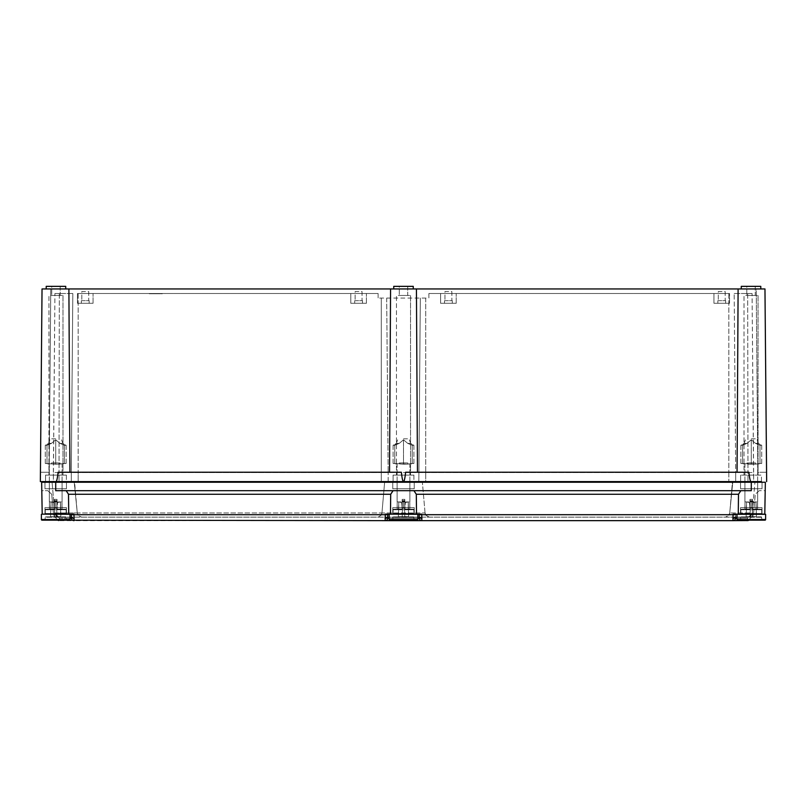 <?xml version="1.0" encoding="UTF-8"?>
<svg xmlns="http://www.w3.org/2000/svg" width="807" height="807" viewBox="0 0 807 807"><rect width="100%" height="100%" fill="white"/><g stroke="black" fill="none" stroke-linecap="round" stroke-linejoin="round"><path stroke-width="0.61" stroke-dasharray="4.04 3.03" d="M88.709 291.559L88.709 300.668L81.81 300.668L88.709 300.668L81.81 300.668L88.709 300.668L88.709 291.559L81.81 291.559L81.81 300.668L81.81 291.559L88.709 291.559M362.04 291.559L362.04 300.668L355.141 300.668L362.04 300.668L355.141 300.668L362.04 300.668L362.04 291.559L355.141 291.559L355.141 300.668L355.141 291.559L362.04 291.559M451.859 291.559L451.859 300.668L444.96 300.668L451.859 300.668L444.96 300.668L451.859 300.668L451.859 291.559L444.96 291.559L444.96 300.668L444.96 291.559L451.859 291.559M725.19 291.559L725.19 300.668L718.291 300.668L725.19 300.668L718.291 300.668L725.19 300.668L725.19 291.559L718.291 291.559L718.291 300.668L718.291 291.559L725.19 291.559M89.163 300.668L89.163 303.281L81.356 303.281L89.163 303.281L81.356 303.281L89.163 303.281L89.163 300.668L81.356 300.668L81.356 303.281L81.356 300.668L89.163 300.668M362.494 300.668L362.494 303.281L354.687 303.281L362.494 303.281L354.687 303.281L362.494 303.281L362.494 300.668L354.687 300.668L354.687 303.281L354.687 300.668L362.494 300.668M452.313 300.668L452.313 303.281L444.506 303.281L452.313 303.281L444.506 303.281L452.313 303.281L452.313 300.668L444.506 300.668L444.506 303.281L444.506 300.668L452.313 300.668M725.644 300.668L725.644 303.281L717.837 303.281L725.644 303.281L717.837 303.281L725.644 303.281L725.644 300.668L717.837 300.668L717.837 303.281L717.837 300.668L725.644 300.668M410.531 295.463L410.531 475.091L396.469 475.091L410.531 475.091L396.469 475.091L410.531 475.091L410.531 295.463L396.469 295.463L396.469 475.091L396.469 295.463L410.531 295.463M758.055 295.463L758.055 475.091L744.004 475.091L758.055 475.091L744.004 475.091L758.055 475.091L758.055 295.463L744.004 295.463L744.004 475.091L744.004 295.463L758.055 295.463M62.996 295.463L62.996 475.091L48.945 475.091L62.996 475.091L48.945 475.091L62.996 475.091L62.996 295.463L48.945 295.463L48.945 475.091L48.945 295.463L62.996 295.463M413.91 475.091L413.91 481.597L393.09 481.597L413.91 481.597L393.09 481.597L413.91 481.597L413.91 475.091L393.09 475.091L393.09 481.597L393.09 475.091L413.91 475.091M66.386 475.091L66.386 481.597L45.555 481.597L66.386 481.597L45.555 481.597L66.386 481.597L66.386 475.091L45.555 475.091L45.555 481.597L45.555 475.091L66.386 475.091M761.445 481.597L761.445 475.091L740.614 475.091L761.445 475.091L740.614 475.091L761.445 475.091L761.445 481.597L740.614 481.597L751.035 481.597C750.308 481.587 749.602 478.46 748.896 472.226L737.063 472.226L738.072 293.516M740.614 475.091L740.614 481.597L740.614 475.091M366.408 303.281L350.783 303.281L350.783 293.516L366.408 293.516L350.783 293.516L366.408 293.516L350.783 293.516L350.783 303.281L366.408 303.281L366.408 293.516L366.408 303.281L350.783 303.281L366.408 303.281M456.217 303.281L440.592 303.281L440.592 293.516L456.217 293.516L440.592 293.516L456.217 293.516L440.592 293.516L440.592 303.281L456.217 303.281L456.217 293.516L456.217 303.281L440.592 303.281L456.217 303.281M93.067 303.281L77.442 303.281L77.442 293.516L93.067 293.516L77.442 293.516L93.067 293.516L77.442 293.516L77.442 303.281L93.067 303.281L93.067 293.516L93.067 303.281L77.442 303.281L93.067 303.281M729.558 303.281L713.933 303.281L713.933 293.516L729.558 293.516L713.933 293.516L729.558 293.516L713.933 293.516L713.933 303.281L729.558 303.281L729.558 293.516L729.558 303.281L713.933 303.281L729.558 303.281M407.727 286.354L407.727 295.463L399.273 295.463L407.727 295.463L399.273 295.463L407.727 295.463L407.727 286.354L399.273 286.354L399.273 295.463L399.273 286.354L407.727 286.354M393.735 288.956L413.265 288.956L393.735 288.956L413.265 288.956L393.735 288.956L393.735 286.354L413.265 286.354L413.265 288.956M60.202 286.354L60.202 295.463L51.739 295.463L60.202 295.463L51.739 295.463L60.202 295.463L60.202 286.354L51.739 286.354L51.739 295.463L51.739 286.354L60.202 286.354M46.211 288.956L65.73 288.956L46.211 288.956L65.73 288.956L46.211 288.956L46.211 286.354L65.73 286.354L65.73 288.956M755.261 286.354L755.261 295.463L746.798 295.463L755.261 295.463L746.798 295.463L755.261 295.463L755.261 286.354L746.798 286.354L746.798 295.463L746.798 286.354L755.261 286.354M741.27 288.956L760.789 288.956L741.27 288.956L760.789 288.956L741.27 288.956L741.27 286.354L760.789 286.354L760.789 288.956M69.937 472.226L389.529 472.226L69.937 472.226L68.898 288.956L416.432 288.956L417.471 472.226L737.063 472.226L417.471 472.226M68.898 288.956L42.035 288.956L50.76 288.956L49.166 472.226L50.76 288.956L42.035 288.956L40.35 481.597L40.582 472.226L49.166 472.226L40.582 472.226L40.35 481.597M756.24 288.956L764.965 288.956L756.24 288.956L757.834 472.226L766.418 472.226L757.834 472.226L756.24 288.956M766.65 481.597L764.965 288.956L416.432 288.956M158.374 293.778L149.285 293.778L158.374 293.516M378.12 293.516L78.178 293.516L378.12 293.516L378.12 298.065L378.12 293.516M72.822 293.516L59.325 293.516L72.822 293.516L71.288 472.488L59.022 472.488L71.288 472.488L71.288 481.597L59.022 481.597L381.287 481.597L71.288 481.597L71.288 472.488L381.287 472.488L78.178 472.488L78.178 481.597L78.178 472.488L71.288 472.488L72.822 293.516M54.926 293.516L59.325 293.516L54.926 293.516L53.363 481.597L59.022 481.597L53.363 481.597L53.363 472.488L59.022 472.488L59.022 481.597L59.022 472.488L53.363 472.488L54.926 293.516M153.007 293.516L162.298 293.778L153.007 293.516M428.88 293.516L728.822 293.516L428.88 293.516L428.88 298.065L378.12 298.065L428.88 298.065L428.88 293.516M734.178 293.516L747.675 293.516L734.178 293.516L735.712 472.488L747.978 472.488L735.712 472.488L735.712 481.597L747.978 481.597L425.713 481.597L735.712 481.597L735.712 472.488L381.287 472.488L728.822 472.488L728.822 481.597L728.822 472.488L735.712 472.488L734.178 293.516M752.074 293.516L747.675 293.516L752.074 293.516L753.637 481.597L747.978 481.597L753.637 481.597L753.637 472.488L747.978 472.488L747.978 481.597L747.978 472.488L753.637 472.488L752.074 293.516M737.063 472.226L405.639 472.226C404.932 478.46 404.216 481.587 403.5 481.597C402.784 481.587 402.068 478.46 401.361 472.226L389.529 472.226L390.568 288.956M389.529 472.226L58.104 472.226C57.398 478.46 56.692 481.587 55.965 481.597L45.555 481.597M425.713 481.597L388.177 481.597L425.713 481.597L425.713 472.488L425.713 481.597M388.177 481.597L381.287 481.597L388.177 481.597L388.177 472.488L388.177 481.597M55.965 481.597L751.035 481.597M65.73 286.354L46.211 286.354L65.73 286.354M760.789 286.354L741.27 286.354L760.789 286.354M413.265 286.354L393.735 286.354L413.265 286.354M154.631 293.778L151.605 293.778L154.631 293.778M159.978 293.778L156.951 293.778L159.978 293.778M158.465 293.778L151.726 293.516L158.465 293.778M151.726 293.778L153.118 293.778L151.726 293.778M392.757 488.76L392.757 482.243L414.243 482.243L392.757 482.243L414.243 482.243L392.757 482.243L392.757 488.76L414.243 488.76L414.243 482.243L414.243 488.76L392.757 488.76M44.97 488.76L44.97 482.243L66.446 482.243L44.97 482.243L66.446 482.243L44.97 482.243L44.97 488.76L66.446 488.76L66.446 482.243L66.446 488.76L44.97 488.76M740.554 488.76L740.554 482.243L762.03 482.243L740.554 482.243L762.03 482.243L740.554 482.243L740.554 488.76L762.03 488.76L762.03 482.243L762.03 488.76L740.554 488.76M414.243 507.633L414.243 514.14L392.757 514.14L414.243 514.14L392.757 514.14L414.243 514.14L414.243 507.633L392.757 507.633L392.757 514.14L392.757 507.633L414.243 507.633M762.03 507.633L762.03 514.14L740.554 514.14L762.03 514.14L740.554 514.14L762.03 514.14L762.03 507.633L740.554 507.633L740.554 514.14L740.554 507.633L762.03 507.633M66.446 507.633L66.446 514.14L44.97 514.14L66.446 514.14L44.97 514.14L66.446 514.14L66.446 507.633L44.97 507.633L44.97 514.14L44.97 507.633L66.446 507.633M728.771 515.391L729.75 512.97A4.56 4.56 0 0 1 728.771 515.391L725.443 517.136L747.706 517.136L59.294 517.136L725.443 517.136L728.771 515.391A4.56 4.56 0 0 0 729.73 512.97L732.776 482.243L422.374 482.243L732.776 482.243L729.73 512.97L732.413 482.243L754.938 482.243L732.413 482.243L729.73 512.97L728.771 515.391M752.245 512.97C751.549 515.774 750.036 517.156 747.706 517.136C750.036 517.156 751.549 515.774 752.245 512.97L754.938 482.243L752.245 512.97L729.73 512.97L752.245 512.97M74.224 482.243L77.27 512.97L74.224 482.243L422.374 482.243L52.062 482.243L74.587 482.243L77.27 512.97L74.224 482.243M740.836 490.706L403.5 490.706L751.287 490.706L751.287 482.243L765.349 482.243L765.197 490.706L759.165 490.706L765.197 490.706L764.794 514.14L753.536 514.14L755.271 494.277L753.536 514.14L764.794 514.14L738.264 514.14L738.496 494.277L740.836 490.706L413.951 490.706L416.301 494.277L738.496 494.277M759.165 490.706L755.271 494.277L759.165 490.706M387.834 514.705L387.723 518.265L387.834 514.705L385.242 514.705L385.292 514.14L421.708 514.14L419.115 514.14L421.708 514.14L421.829 520.646L747 520.646A2.603 0.605 -90 0 0 747.605 518.265L750.954 514.705L747.605 518.265A2.603 0.605 90 0 1 747.353 520.162M66.164 490.706L68.504 494.277L390.699 494.277L393.049 490.706L55.713 490.706L403.5 490.706L55.713 490.706L55.713 482.243L41.651 482.243L41.803 490.706L47.835 490.706L41.803 490.706L42.206 514.14L73.921 514.14L71.329 514.14L73.921 514.14L74.042 520.646L421.829 520.646M750.994 514.14L733.079 514.14L753.536 514.14L750.994 514.14L750.954 514.705L750.994 514.14M393.049 490.706L413.951 490.706M47.835 490.706L51.729 494.277L53.464 514.14L51.729 494.277L47.835 490.706M68.736 514.14L68.504 494.277M416.523 514.14L416.301 494.277M390.699 494.277L390.477 514.14M55.713 482.243L751.287 482.243M419.166 514.705L419.358 516.884L419.115 514.14L419.166 514.705L733.028 514.705L732.958 520.646A2.603 2.572 -90 0 0 735.52 518.265L735.621 514.705L733.028 514.705L733.079 514.14L738.264 514.14M753.536 514.14L753.486 514.705L753.536 514.14M53.464 514.14L53.514 514.705L53.464 514.14M732.837 518.336A2.603 1.675 5 0 0 735.429 516.884L735.621 514.705M57.549 520.162L53.514 514.705L56.046 514.705L59.395 518.265L56.006 514.14L56.046 514.705L53.514 514.705L57.65 520.202M71.581 518.165L71.591 517.136M419.368 518.165L419.378 517.136M60 520.646L74.042 520.646A2.603 2.572 -90 0 1 71.48 518.265L59.395 518.265A2.603 0.605 -90 0 0 60 520.646L58.8 520.535M748.2 520.535L753.486 514.705L749.451 520.162M71.379 514.705L385.242 514.705L385.171 520.646A2.603 2.572 -90 0 0 387.723 518.265M419.358 516.884A2.603 1.675 175 0 0 421.95 518.336M387.642 516.884A2.603 1.675 5 0 1 385.05 518.336M71.571 516.884A2.603 1.675 175 0 0 74.163 518.336M70.027 518.265L59.395 518.265A2.603 0.605 90 0 0 59.647 520.162M750.954 514.705L753.486 514.705L750.954 514.705M425.057 512.97L422.374 482.243L425.057 512.97A4.56 4.56 0 0 0 426.015 515.391L429.354 517.136L426.015 515.391L425.057 512.97L426.015 515.391A4.56 4.56 0 0 1 425.057 512.97L381.943 512.97L384.626 482.243L381.943 512.97L384.626 482.243L381.943 512.97L380.985 515.391L377.646 517.136L380.985 515.391A4.56 4.56 0 0 0 381.943 512.97L380.985 515.391A4.56 4.56 0 0 0 381.943 512.97A4.56 4.56 0 0 1 380.985 515.391A4.56 4.56 0 0 0 381.943 512.97L77.25 512.97L78.229 515.391L81.557 517.136L78.229 515.391L77.27 512.97L54.755 512.97L52.062 482.243L54.755 512.97C55.451 515.774 56.964 517.156 59.294 517.136C56.964 517.156 55.451 515.774 54.755 512.97L425.057 512.97A4.56 4.56 0 0 0 426.015 515.391M66.739 514.14A0.656 0.656 0 0 1 66.124 513.484L45.293 513.484L66.124 513.484A0.656 0.656 0 0 0 66.739 514.14L44.678 514.14A0.656 0.656 0 0 0 45.293 513.484L55.713 513.484L45.293 513.484A0.656 0.656 0 0 1 44.678 514.14L70.027 514.311L41.389 514.311L55.713 514.311L41.389 514.311L41.389 519.516L70.027 519.516L41.389 519.516A0.656 0.656 0 0 0 42.045 520.162L69.372 520.162A0.656 0.656 0 0 0 70.027 519.516L41.389 519.516M65.851 516.873L66.386 520.162L45.041 520.162L66.386 520.162L45.041 520.162L66.386 520.162L66.224 517.247L45.192 517.247L45.041 520.162L45.192 517.247L66.224 517.247L45.565 516.873L65.851 516.873M57.015 509.106L62.089 509.106L57.015 509.106L57.015 499.341L55.713 499.341L57.015 499.341L57.015 509.318L66.103 509.318L57.015 509.318L57.015 500.592L57.015 509.318L62.089 509.106L61.978 501.823L62.089 509.106L57.015 509.106L57.226 508.178L54.19 508.178L54.412 499.341L55.713 499.341L54.412 499.341L54.19 508.178L55.713 508.128L55.713 501.298L54.19 501.238L55.713 501.298L55.713 508.128L57.226 508.178L57.226 501.238L54.19 501.238L54.19 508.178L54.412 499.341L54.412 500.592L54.412 499.341L57.015 499.341L57.015 500.592L57.015 499.341L54.412 499.341L57.015 499.341L54.412 499.341L54.412 501.248L55.713 501.298L54.412 501.248L54.412 508.259L55.713 508.208L55.713 501.298L57.226 501.238L57.015 509.318L66.103 509.318L57.015 509.318L57.015 500.592L57.015 509.106M55.713 464.196L45.293 463.47L55.713 464.196L55.713 439.795L59.93 443.376L62.865 443.376L59.93 443.376L55.713 439.795L51.487 443.376L46.998 445.252L46.998 463.47L46.998 445.252L45.293 445.252L51.487 443.376L55.713 439.795L55.713 462.895L51.416 462.966L60 462.966L60 464.126L59.072 464.136L64.419 463.47L60 464.045L60 462.966L51.416 462.966L51.416 464.126L51.416 462.966L55.713 462.895L55.713 464.196L60 464.126L60 462.966L55.713 462.895L60 462.966L60 464.126L55.713 464.196L58.336 464.247L45.293 463.47L55.713 464.196L55.713 439.795L59.93 443.376L64.419 445.252L59.93 443.376L62.865 443.376L59.93 443.376L55.713 439.795L51.487 443.376L48.551 443.376L51.487 443.376L46.998 445.252L46.998 463.47L46.998 445.252L45.293 445.252L51.487 443.376L55.713 439.795L55.713 462.895L51.416 462.966L60 462.966L60 464.126L55.703 464.196L66.124 463.47L64.419 463.47L64.419 445.252L64.419 463.47L60 464.045L60 462.966L51.416 462.966L51.416 464.126L51.416 462.966L55.713 462.895L55.713 464.196L60 464.126L60 462.966L55.713 462.895L60 462.966L60 464.126L55.713 464.196M49.328 509.106L54.412 509.318L54.412 508.168L54.412 509.318L45.313 509.318L54.412 509.318L54.412 500.592L54.412 509.318L49.328 509.106L49.439 501.823L49.328 509.106L54.412 509.106L54.412 508.168L54.412 509.318L45.293 509.752L66.124 509.752L45.293 509.752L66.124 509.752L45.293 509.752L45.293 513.484L45.313 509.318L50.962 508.985L49.439 509.096L49.439 501.823L49.328 509.106M55.713 438.816L50.205 438.816L55.713 438.816M54.412 516.692L50.559 516.712L55.713 516.682L54.412 516.692L54.654 509.752L54.412 516.581L54.654 509.752L53.827 502.519L54.654 509.752L54.412 516.692L50.559 516.712L50.962 501.924L49.439 501.823L50.962 501.924L50.559 516.712L60.868 516.712L60.464 508.985L61.978 509.096L60.464 508.985L60.464 501.924L61.978 501.823L61.978 509.096L61.978 501.823L60.464 501.924L60.868 516.712L57.004 516.581L56.762 509.752L57.004 516.692L54.412 516.692L54.654 509.752L56.762 509.752L57.59 502.519L56.762 509.752L57.004 516.692L56.762 509.752L54.654 509.752L54.412 516.581L54.654 509.752L53.827 502.519L53.181 501.944L53.827 502.519L54.654 509.752L54.412 516.692M55.713 501.298L57.226 501.238L57.015 501.893L57.015 499.341L57.015 501.248L55.713 501.298L57.015 501.248L57.015 508.259L54.19 508.178L55.713 508.128L55.713 501.298L55.713 508.208L55.713 501.298L54.19 501.238L55.713 501.298L55.713 508.128L57.226 508.178L54.412 508.259L54.412 501.248L57.226 501.238L55.713 501.298L57.015 501.248L57.015 508.259L57.015 501.893L55.713 501.944L55.713 508.208L57.015 508.259L54.412 508.259L54.412 501.893L54.412 508.259L57.015 508.259L57.015 501.893L54.412 501.893L57.015 501.893L54.412 501.893L55.713 501.944L55.713 501.298M64.419 445.252L66.124 445.252L59.93 443.376L64.419 445.252L64.419 463.47L66.124 463.47L64.419 463.47L64.419 445.252L66.124 445.252L64.419 445.252M50.962 501.944L53.827 502.519L50.962 501.944L50.962 505.767L50.962 501.924L49.439 501.823L50.962 501.924L50.962 508.985L49.439 509.096L50.962 508.985L50.962 501.944L53.181 501.944L50.962 501.944M58.235 501.944L57.59 502.519L58.235 501.944L57.59 502.519L56.762 509.752L57.004 516.581L60.868 516.712L60.464 508.985L62.089 509.106L60.464 508.985L60.464 501.924L61.978 501.823L60.464 501.924L60.464 508.985L60.464 501.944L58.235 501.944L60.464 501.944L60.868 516.712L57.004 516.581L56.762 509.752L57.59 502.519L60.464 501.944L58.235 501.944M69.372 520.162L42.045 520.162L69.372 520.162M414.526 514.14A0.656 0.656 0 0 1 413.91 513.484L393.09 513.484L413.91 513.484A0.656 0.656 0 0 0 414.526 514.14L392.474 514.14A0.656 0.656 0 0 0 393.09 513.484L403.5 513.484L393.09 513.484A0.656 0.656 0 0 1 392.474 514.14L417.814 514.311L389.186 514.311L403.5 514.311L389.186 514.311L389.186 519.516L417.814 519.516L389.186 519.516A0.656 0.656 0 0 0 389.831 520.162L417.169 520.162A0.656 0.656 0 0 0 417.814 519.516L389.186 519.516M413.648 516.873L414.173 520.162L392.827 520.162L414.173 520.162L392.827 520.162L414.173 520.162L414.021 517.247L392.979 517.247L392.827 520.162L392.979 517.247L414.021 517.247L393.352 516.873L413.648 516.873M404.801 509.106L409.875 509.106L404.801 509.106L404.801 499.341L403.5 499.341L404.801 499.341L404.801 509.318L413.9 509.318L404.801 509.318L404.801 500.592L404.801 509.318L409.875 509.106L409.774 501.823L409.875 509.106L404.801 509.106L405.013 508.178L401.987 508.178L402.199 499.341L403.5 499.341L402.199 499.341L401.987 508.178L403.5 508.128L403.5 501.298L401.987 501.238L403.5 501.298L403.5 508.128L405.013 508.178L405.013 501.238L401.987 501.238L401.987 508.178L402.199 499.341L402.199 500.592L402.199 499.341L404.801 499.341L404.801 500.592L404.801 499.341L402.199 499.341L404.801 499.341L402.199 499.341L402.199 501.248L403.5 501.298L402.199 501.248L402.199 508.259L403.5 508.208L403.5 501.298L405.013 501.238L404.801 509.318L413.9 509.318L404.801 509.318L404.801 500.592L404.801 509.106M403.5 464.196L393.09 463.47L407.797 464.126L403.5 464.196L403.5 439.795L407.717 443.376L410.662 443.376L407.717 443.376L403.5 439.795L399.283 443.376L394.784 445.252L394.784 463.47L394.784 445.252L393.09 445.252L399.283 443.376L403.5 439.795L403.5 462.895L399.203 462.966L407.797 462.966L407.797 464.126L412.216 463.47L407.797 464.045L407.797 462.966L399.203 462.966L399.203 464.126L399.203 462.966L403.5 462.895L403.5 464.196L407.797 464.126L407.797 462.966L403.5 462.895L407.797 462.966L407.797 464.126L403.5 464.196L406.133 464.247L393.09 463.47L407.797 464.126L403.5 464.196L403.5 439.795L407.717 443.376L412.216 445.252L407.717 443.376L410.662 443.376L407.717 443.376L403.5 439.795L399.283 443.376L396.338 443.376L399.283 443.376L394.784 445.252L394.784 463.47L394.784 445.252L393.09 445.252L399.283 443.376L403.5 439.795L403.5 462.895L399.203 462.966L407.797 462.966L407.797 464.126L413.91 463.47L412.216 463.47L412.216 445.252L412.216 463.47L407.797 464.045L407.797 462.966L399.203 462.966L399.203 464.126L399.203 462.966L403.5 462.895L403.5 464.196L407.797 464.126L407.797 462.966L403.5 462.895L407.797 462.966L407.797 464.126L403.5 464.196M397.125 509.106L402.199 509.318L402.199 508.168L402.199 509.318L393.1 509.318L402.199 509.318L402.199 500.592L402.199 509.318L397.125 509.106L397.226 501.823L397.125 509.106L402.199 509.106L402.199 508.168L402.199 509.318L393.09 509.752L413.91 509.752L393.09 509.752L413.91 509.752L393.09 509.752L393.09 513.484L393.1 509.318L398.749 508.985L397.226 509.096L397.226 501.823L397.125 509.106M403.5 438.816L408.998 438.816L403.5 438.816M402.199 516.692L398.345 516.712L403.5 516.682L402.199 516.692L402.441 509.752L402.209 516.581L402.441 509.752L401.624 502.519L402.441 509.752L402.199 516.692L398.345 516.712L398.749 501.924L397.226 501.823L398.749 501.924L398.345 516.712L408.655 516.712L408.251 508.985L409.774 509.096L408.251 508.985L408.251 501.924L409.774 501.823L409.774 509.096L409.774 501.823L408.251 501.924L408.655 516.712L404.791 516.581L404.559 509.752L404.801 516.692L402.199 516.692L402.441 509.752L404.559 509.752L405.376 502.519L404.559 509.752L404.801 516.692L404.559 509.752L402.441 509.752L402.209 516.581L402.441 509.752L401.624 502.519L400.978 501.944L401.624 502.519L402.441 509.752L402.199 516.692M403.5 501.298L405.013 501.238L404.801 501.893L404.801 499.341L404.801 501.248L403.5 501.298L404.801 501.248L404.801 508.259L401.987 508.178L403.5 508.128L403.5 501.298L403.5 508.208L403.5 501.298L401.987 501.238L403.5 501.298L403.5 508.128L405.013 508.178L402.199 508.259L402.199 501.248L405.013 501.238L403.5 501.298L404.801 501.248L404.801 508.259L404.801 501.893L403.5 501.944L403.5 508.208L404.801 508.259L402.199 508.259L402.199 501.893L402.199 508.259L404.801 508.259L404.801 501.893L402.199 501.893L404.801 501.893L402.199 501.893L403.5 501.944L403.5 501.298M412.216 445.252L413.91 445.252L407.717 443.376L412.216 445.252L412.216 463.47L413.91 463.47L412.216 463.47L412.216 445.252L413.91 445.252L412.216 445.252M398.749 501.944L401.624 502.519L398.749 501.944L398.749 505.767L398.749 501.924L397.226 501.823L398.749 501.924L398.749 508.985L397.226 509.096L398.749 508.985L398.749 501.944L400.978 501.944L398.749 501.944M406.022 501.944L405.376 502.519L406.022 501.944L405.376 502.519L404.559 509.752L404.791 516.581L408.655 516.712L408.251 508.985L409.875 509.106L408.251 508.985L408.251 501.924L409.774 501.823L408.251 501.924L408.251 508.985L408.251 501.944L406.022 501.944L408.251 501.944L408.655 516.712L404.791 516.581L404.559 509.752L405.376 502.519L408.251 501.944L406.022 501.944M417.169 520.162L389.831 520.162L417.169 520.162M762.322 514.14A0.656 0.656 0 0 1 761.707 513.484L740.876 513.484L761.707 513.484A0.656 0.656 0 0 0 762.322 514.14L740.261 514.14A0.656 0.656 0 0 0 740.876 513.484L751.287 513.484L740.876 513.484A0.656 0.656 0 0 1 740.261 514.14L765.611 514.311L736.973 514.311L751.287 514.311L736.973 514.311L736.973 519.516L765.611 519.516L736.973 519.516A0.656 0.656 0 0 0 737.628 520.162L764.955 520.162M761.435 516.873L761.959 520.162L740.614 520.162L761.959 520.162L740.614 520.162L761.959 520.162L761.808 517.247L740.776 517.247L740.614 520.162L740.776 517.247L761.808 517.247L741.149 516.873L761.435 516.873M752.588 509.106L757.672 509.106L752.588 509.106L752.588 499.341L751.287 499.341L752.588 499.341L752.588 509.318L761.687 509.318L752.588 509.318L752.588 500.592L752.588 509.318L757.672 509.106L757.561 501.823L757.672 509.106L752.588 509.106L752.81 508.178L749.774 508.178L749.985 499.341L751.287 499.341L749.985 499.341L749.774 508.178L751.287 508.128L751.287 501.298L749.774 501.238L751.287 501.298L751.287 508.128L752.81 508.178L752.81 501.238L749.774 501.238L749.774 508.178L749.985 499.341L749.985 500.592L749.985 499.341L752.588 499.341L752.588 500.592L752.588 499.341L749.985 499.341L752.588 499.341L749.985 499.341L749.985 501.248L751.287 501.298L749.985 501.248L749.985 508.259L751.287 508.208L751.287 501.298L752.81 501.238L752.588 509.318L761.687 509.318L752.588 509.318L752.588 500.592L752.588 509.106M751.287 464.196L740.876 463.47L755.584 464.126L751.287 464.196L751.287 439.795L755.513 443.376L758.449 443.376L755.513 443.376L751.287 439.795L747.07 443.376L742.581 445.252L742.581 463.47L742.581 445.252L740.876 445.252L747.07 443.376L751.287 439.795L751.287 462.895L747 462.966L755.584 462.966L755.584 464.126L760.002 463.47L755.584 464.045L755.584 462.966L747 462.966L747 464.126L747 462.966L751.287 462.895L751.287 464.196L755.584 464.126L755.584 462.966L751.287 462.895L755.584 462.966L755.584 464.126L751.287 464.196L753.92 464.247L740.876 463.47L755.584 464.126L751.287 464.196L751.287 439.795L755.513 443.376L760.002 445.252L755.513 443.376L758.449 443.376L755.513 443.376L751.287 439.795L747.07 443.376L744.135 443.376L747.07 443.376L742.581 445.252L742.581 463.47L742.581 445.252L740.876 445.252L747.07 443.376L751.287 439.795L751.287 462.895L747 462.966L755.584 462.966L755.584 464.126L761.707 463.47L760.002 463.47L760.002 445.252L760.002 463.47L755.584 464.045L755.584 462.966L747 462.966L747 464.126L747 462.966L751.287 462.895L751.287 464.196L755.584 464.126L755.584 462.966L751.287 462.895L755.584 462.966L755.584 464.126L751.287 464.196M744.911 509.106L749.985 509.318L749.985 508.168L749.985 509.318L740.897 509.318L749.985 509.318L749.985 500.592L749.985 509.318L744.911 509.106L745.022 501.823L744.911 509.106L749.985 509.106L749.985 508.168L749.985 509.318L740.876 509.752L761.707 509.752L740.876 509.752L761.707 509.752L740.876 509.752L740.876 513.484L740.897 509.318L746.536 508.985L745.022 509.096L745.022 501.823L744.911 509.106M751.287 438.816L756.795 438.816L751.287 438.816M749.996 516.692L746.132 516.712L751.287 516.682L749.996 516.692L750.238 509.752L749.996 516.581L750.238 509.752L749.41 502.519L750.238 509.752L749.996 516.692L746.132 516.712L746.536 501.924L745.022 501.823L746.536 501.924L746.132 516.712L756.441 516.712L756.038 508.985L757.561 509.096L756.038 508.985L756.038 501.924L757.561 501.823L757.561 509.096L757.561 501.823L756.038 501.924L756.441 516.712L752.588 516.581L752.346 509.752L752.588 516.692L749.996 516.692L750.238 509.752L752.346 509.752L753.173 502.519L752.346 509.752L752.588 516.692L752.346 509.752L750.238 509.752L749.996 516.581L750.238 509.752L749.41 502.519L748.765 501.944L749.41 502.519L750.238 509.752L749.996 516.692M751.287 501.298L752.81 501.238L752.588 501.893L752.588 499.341L752.588 501.248L751.287 501.298L752.588 501.248L752.588 508.259L749.774 508.178L751.287 508.128L751.287 501.298L751.287 508.208L751.287 501.298L749.774 501.238L751.287 501.298L751.287 508.128L752.81 508.178L749.985 508.259L749.985 501.248L752.81 501.238L751.287 501.298L752.588 501.248L752.588 508.259L752.588 501.893L751.287 501.944L751.287 508.208L752.588 508.259L749.985 508.259L749.985 501.893L749.985 508.259L752.588 508.259L752.588 501.893L749.985 501.893L752.588 501.893L749.985 501.893L751.287 501.944L751.287 501.298M760.002 445.252L761.707 445.252L755.513 443.376L760.002 445.252L760.002 463.47L761.707 463.47L760.002 463.47L760.002 445.252L761.707 445.252L760.002 445.252M746.536 501.944L749.41 502.519L746.536 501.944L746.536 505.767L746.536 501.924L745.022 501.823L746.536 501.924L746.536 508.985L745.022 509.096L746.536 508.985L746.536 501.944L748.765 501.944L746.536 501.944M753.819 501.944L753.173 502.519L753.819 501.944L753.173 502.519L752.346 509.752L752.588 516.581L756.441 516.712L756.038 508.985L757.672 509.106L756.038 508.985L756.038 501.924L757.561 501.823L756.038 501.924L756.038 508.985L756.038 501.944L753.819 501.944L756.038 501.944L756.441 516.712L752.588 516.581L752.346 509.752L753.173 502.519L756.038 501.944L753.819 501.944M50.559 516.712L50.962 505.767L50.559 516.712M55.703 464.196L59.072 464.136L55.703 464.196M54.412 500.592L54.412 509.318L54.412 500.592L57.015 500.592L57.015 499.341L57.015 500.592L54.412 500.592M51.487 443.376L48.551 443.376L51.487 443.376M57.015 499.341L54.412 499.341L57.015 499.341M55.713 516.682L57.004 516.581L55.713 516.682M56.762 509.752L57.004 516.692L56.762 509.752L54.654 509.752L56.762 509.752M398.345 516.712L398.749 505.767L398.345 516.712M402.199 500.592L402.199 509.318L402.199 500.592L404.801 500.592L404.801 499.341L404.801 500.592L402.199 500.592M399.283 443.376L396.338 443.376L399.283 443.376M404.801 499.341L402.199 499.341L404.801 499.341M403.5 516.682L404.801 516.692L403.5 516.682M404.559 509.752L404.801 516.692L404.559 509.752L402.441 509.752L404.559 509.752M746.132 516.712L746.536 505.767L746.132 516.712M751.297 464.196L747.928 464.136L751.297 464.196M749.985 500.592L749.985 509.318L749.985 500.592L752.588 500.592L752.588 499.341L752.588 500.592L749.985 500.592M747.07 443.376L744.135 443.376L747.07 443.376M752.588 499.341L749.985 499.341L752.588 499.341M751.287 516.682L752.588 516.581L751.287 516.682M752.346 509.752L752.588 516.692L752.346 509.752L750.238 509.752L752.346 509.752M381.287 298.065L381.287 481.597L381.287 298.065M78.178 293.516L78.178 472.488L78.178 293.516M386.684 298.065L388.177 472.488L386.684 298.065M420.316 298.065L418.823 481.597L420.316 298.065M425.713 298.065L425.713 472.488L425.713 298.065M728.822 293.516L728.822 472.488L728.822 293.516M59.325 293.516L59.022 472.488L59.325 293.516M747.675 293.516L747.978 472.488L747.675 293.516M747.605 518.265L736.973 518.265L747.605 518.265M389.186 518.265L417.814 518.265L389.186 518.265M44.678 514.14L55.713 514.14L41.389 514.311M45.565 516.873L55.713 516.873L45.565 516.873M392.474 514.14L403.5 514.14L389.186 514.311M393.352 516.873L403.5 516.873L393.352 516.873M740.261 514.14L751.287 514.14L736.973 514.311M741.149 516.873L751.287 516.873L741.149 516.873M765.611 514.311L765.611 519.516L736.973 519.516M77.27 512.97L78.229 515.391L77.27 512.97M62.089 481.597L62.089 464.196L66.124 463.47L66.124 445.252L62.865 443.376L61.211 438.816L62.865 443.376L66.124 445.252L66.124 463.47L62.089 464.196L62.089 501.813L62.089 482.243M66.103 509.318L66.124 513.484L66.103 509.318L62.089 509.106L66.103 509.318M70.027 514.311L70.027 519.516M49.328 481.597L49.328 464.196L45.293 463.47L45.293 445.252L48.551 443.376L50.205 438.816L48.551 443.376L45.293 445.252L45.293 463.47L49.328 464.196L49.328 501.813L49.328 482.243M409.875 481.597L409.875 464.196L413.91 463.47L413.91 445.252L410.662 443.376L408.998 438.816L410.662 443.376L413.91 445.252L413.91 463.47L409.875 464.196L409.875 501.813L409.875 482.243M413.9 509.318L413.91 513.484L413.9 509.318L409.875 509.106L413.9 509.318M417.814 514.311L417.814 519.516M397.125 481.597L397.125 464.196L393.09 463.47L393.09 445.252L396.338 443.376L398.002 438.816L396.338 443.376L393.09 445.252L393.09 463.47L397.125 464.196L397.125 501.813L397.125 482.243M757.672 481.597L757.672 464.196L761.707 463.47L761.707 445.252L758.449 443.376L756.795 438.816L758.449 443.376L761.707 445.252L761.707 463.47L757.672 464.196L757.672 501.813L757.672 482.243M761.687 509.318L761.707 513.484L761.687 509.318L757.672 509.106L761.687 509.318M744.911 481.597L744.911 464.196L740.876 463.47L740.876 445.252L744.135 443.376L745.789 438.816L744.135 443.376L740.876 445.252L740.876 463.47L744.911 464.196L744.911 501.813L744.911 482.243"/><path stroke-width="1.21" d="M393.735 288.956L393.735 286.354L413.265 286.354L413.265 288.956M46.211 288.956L46.211 286.354L65.73 286.354L65.73 288.956M741.27 288.956L741.27 286.354L760.789 286.354L760.789 288.956M69.937 472.226L68.898 288.956L42.035 288.956L40.35 481.597L55.965 481.597C56.692 481.587 57.398 478.46 58.104 472.226L401.361 472.226C402.068 478.46 402.784 481.587 403.5 481.597C404.216 481.587 404.932 478.46 405.639 472.226L748.896 472.226C749.602 478.46 750.308 481.587 751.035 481.597L761.445 481.597M738.072 293.516L738.102 288.956L764.965 288.956L766.65 481.597M737.063 472.226L738.102 288.956L390.568 288.956L389.529 472.226M390.568 288.956L68.898 288.956M417.471 472.226L416.432 288.956M751.035 481.597L55.965 481.597M45.555 481.597L40.35 481.597M751.287 482.243L55.713 482.243L55.713 490.706L751.287 490.706L751.287 482.243L765.349 482.243L764.794 514.14L738.264 514.14L738.496 494.277L416.301 494.277L416.523 514.14L385.292 514.14L385.171 520.646L57.549 520.162M740.836 490.706L738.496 494.277M71.379 514.705L71.48 518.265L71.379 514.705L73.972 514.705L73.921 514.14L42.206 514.14L41.651 482.243L55.713 482.243M419.166 514.705L419.277 518.265L419.166 514.705L421.758 514.705L421.708 514.14L416.523 514.14M738.264 514.14L733.079 514.14L732.958 520.646L385.171 520.646A2.603 2.572 90 0 0 387.723 518.265L387.642 516.884L387.723 518.265L389.186 518.265L387.723 518.265M393.049 490.706L390.699 494.277L68.504 494.277L68.736 514.14M68.504 494.277L66.164 490.706M390.477 514.14L390.699 494.277M416.301 494.277L413.951 490.706M732.837 518.336A2.603 1.675 -175 0 0 735.429 516.884L735.52 518.265A2.603 2.572 90 0 1 732.958 520.646L748.2 520.535M387.642 516.884L387.885 514.14L387.642 516.884A2.603 1.675 -175 0 1 385.05 518.336M74.163 518.336A2.603 1.675 -5 0 1 71.571 516.884L71.48 518.265A2.603 2.572 90 0 0 74.042 520.646L73.972 514.705L387.834 514.705M421.95 518.336A2.603 1.675 -5 0 1 419.358 516.884L419.277 518.265A2.603 2.572 90 0 0 421.829 520.646L421.758 514.705L735.621 514.705M749.451 520.162L747 520.646A2.603 0.605 90 0 0 747.353 520.162M57.65 520.202L58.8 520.535M419.277 518.265L417.814 518.265L419.277 518.265A2.603 2.572 -90 0 0 421.829 520.646M764.955 520.162A0.656 0.656 0 0 0 765.611 519.516A0.656 0.656 0 0 1 764.955 520.162L737.628 520.162A0.656 0.656 0 0 1 736.973 519.516L765.611 519.516L765.611 514.311L736.973 514.311L736.973 519.516M42.045 520.162L69.372 520.162A0.656 0.656 0 0 0 70.027 519.516L41.389 519.516A0.656 0.656 0 0 0 42.045 520.162M44.678 514.14L70.027 514.311L70.027 519.516M389.831 520.162L417.169 520.162A0.656 0.656 0 0 0 417.814 519.516L389.186 519.516A0.656 0.656 0 0 0 389.831 520.162M392.474 514.14L417.814 514.311L417.814 519.516M736.973 518.265L735.52 518.265L736.973 518.265M70.027 518.265L71.48 518.265M62.089 481.597L62.089 482.243M66.739 514.14L70.027 514.311M49.328 481.597L49.328 482.243M41.389 514.311L41.389 519.516M409.875 481.597L409.875 482.243M414.526 514.14L417.814 514.311M397.125 481.597L397.125 482.243M389.186 514.311L389.186 519.516M757.672 481.597L757.672 482.243M762.322 514.14L765.611 514.311M744.911 481.597L744.911 482.243M740.261 514.14L736.973 514.311"/></g></svg>
